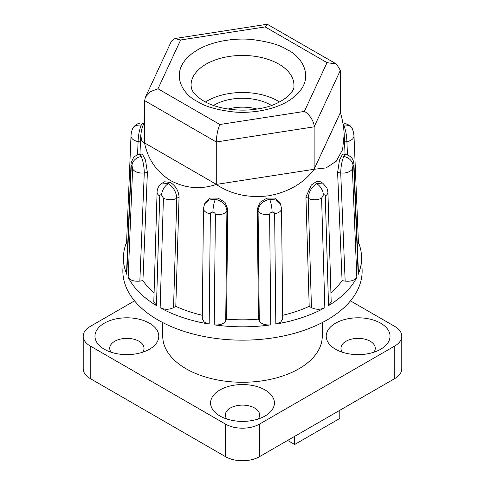 <?xml version="1.0" encoding="UTF-8"?>
<svg xmlns="http://www.w3.org/2000/svg" width="485" height="485" viewBox="0 0 485 485"><rect width="100%" height="100%" fill="white"/><g stroke="black" fill="none" stroke-linecap="round" stroke-linejoin="round"><path stroke-width="0.73" d="M228.114 109.04A33.501 19.339 180 0 1 256.886 109.04M213.533 105.469A39.879 23.025 180 0 1 270.703 105.015A39.879 23.025 180 0 1 271.467 105.469M212.891 212.175C211.357 212.054 210.514 212.582 210.357 213.77L209.174 324.077A119.092 68.755 180 0 1 160.153 307.733L163.415 198.123L161.608 195.079C160.487 194.552 159.862 194.855 159.723 195.995L156.473 305.611A119.092 68.755 180 0 1 128.167 277.311L132.623 168.889L131.999 165.476C131.593 164.706 131.35 164.876 131.271 165.979L126.821 274.407A119.092 68.755 180 0 1 123.445 256.371L122.893 269.387A119.643 69.076 0 0 0 195.352 334.577A119.643 69.076 0 0 0 327.102 319.936A119.643 69.076 0 0 0 362.107 269.387L361.555 256.371A119.092 68.755 180 0 1 358.179 274.407L353.729 165.979C353.65 164.876 353.407 164.706 353.001 165.476A9.573 7.548 -155.1 0 0 343.762 156.503C341.87 161.141 340.858 166.628 340.719 172.951L345.156 281.1C350.819 281.658 354.711 280.391 356.833 277.311A119.092 68.755 180 0 1 328.527 305.611L325.277 195.995C325.138 194.849 324.507 194.546 323.392 195.079A9.573 5.529 -120 0 0 316.626 183.633C311.479 187.186 308.672 192.078 308.205 198.31L311.455 307.648C315.874 309.763 320.342 309.794 324.847 307.733A119.092 68.755 180 0 1 275.826 324.077L274.643 213.77C274.486 212.582 273.637 212.054 272.109 212.175A9.573 2.025 -98.8 0 0 269.63 199.299C262.603 200.972 258.754 204.834 258.093 210.89L259.281 320.912C261.276 324.022 265.113 325.332 270.8 324.853A119.092 68.755 180 0 1 214.2 324.853L215.401 214.552C215.261 213.315 214.425 212.527 212.891 212.175A9.573 2.025 -81.2 0 1 215.37 199.299L208.744 200.044L204.506 204.046L205.349 202.233L210.375 198.038L218.135 198.147L225.034 202.403L227.744 209.09L226.543 319.13A106.967 61.753 0 0 0 258.456 319.13L257.256 209.09L259.96 202.409L266.859 198.147L274.625 198.038L279.651 202.233L280.494 204.046L276.25 200.038L269.63 199.299M324.847 307.733L321.585 198.123L323.392 195.079M270.8 324.853L269.599 214.552C269.739 213.321 270.575 212.527 272.109 212.175M123.445 256.371A119.092 68.755 180 0 1 126.579 242.318M279.536 101.995A49.894 28.809 0 0 0 277.784 100.928A49.894 28.809 0 0 0 205.464 101.995M344.198 134.163L342.616 149.586L336.214 161.256L326.096 167.925L314.201 169.271C303.665 183.245 288.551 192.072 268.866 195.764C248.781 198.226 231.242 194.449 216.255 184.421C200.838 189.744 185.573 188.447 170.465 180.541C156.461 171.641 147.822 159.135 144.56 143.026L141.675 140.571L140.759 135.188M160.153 307.733C164.651 309.794 169.113 309.763 173.545 307.648L176.795 198.31C176.316 192.066 173.509 187.174 168.374 183.633L162.384 183.045L164.591 181.772L170.411 182.457C175.691 185.907 178.577 190.757 179.068 196.995L175.8 306.344A106.967 61.753 0 0 0 202.318 315.298M282.682 315.298A106.967 61.753 0 0 0 309.2 306.344L305.932 196.995L311.297 185.046L316.226 181.687L320.409 181.772L322.616 183.045L316.626 183.633M330.922 292.819A106.967 61.753 0 0 0 342.077 280.621L337.608 172.472L339.482 160.135L342.646 153.994L345.593 154.448L343.762 156.503M340.44 112.726L340.44 112.714C342.519 119.728 343.78 126.979 344.211 134.46L345.059 154.363M358.421 242.318A119.092 68.755 180 0 1 361.555 256.371M356.833 277.311L352.377 168.889L353.001 165.476M137.534 154.933L138.092 141.608A9.573 5.596 -177.6 0 1 131.005 135.873L126.555 242.906L127.676 245.64M131.271 165.979A9.573 5.45 -177.6 0 1 131.005 164.554L126.549 272.964L126.821 274.407M131.005 164.554L131.296 162.233L133.423 157.837C135.042 155.958 137.037 154.83 139.401 154.448L142.354 153.994L145.518 160.135L147.391 172.472L142.923 280.621A106.967 61.753 0 0 0 154.078 292.819M128.167 277.311C130.283 280.391 134.175 281.652 139.844 281.1L144.281 172.951A9.573 5.45 -177.6 0 1 132.623 168.889M159.723 195.995A9.573 5.329 -178.3 0 1 157.073 192.163L153.818 301.694L156.473 305.611M139.844 281.1L142.923 280.621M157.073 192.163L157.073 192.163C157.285 188.15 159.056 185.112 162.384 183.045M179.068 196.995L176.795 198.31A9.573 5.329 -178.3 0 1 163.415 198.123M210.357 213.77A9.573 5.262 -179.4 0 1 203.47 208.641L202.281 318.736L204.173 322.07L209.174 324.077M173.545 307.648L175.8 306.344M203.47 208.641L204.506 204.046M214.2 324.853C219.875 325.338 223.718 324.022 225.719 320.912L226.907 210.89A9.573 5.262 -179.4 0 1 215.401 214.552M259.281 320.912L258.456 319.13M225.719 320.912L226.543 319.13M269.599 214.552A9.573 5.262 179.4 0 1 258.093 210.89L257.256 209.09M275.826 324.077L280.827 322.07L282.719 318.736L281.53 208.641A9.573 5.262 179.4 0 1 274.643 213.77M311.455 307.648L309.2 306.344M321.585 198.123A9.573 5.329 178.3 0 1 308.205 198.31L305.932 196.995M328.527 305.611L331.182 301.694L327.927 192.163A9.573 5.329 178.3 0 1 325.277 195.995M345.156 281.1L342.077 280.621M352.377 168.889A9.573 5.45 177.6 0 1 340.719 172.951L337.608 172.472M358.179 274.407L358.451 272.964L353.995 164.554A9.573 5.45 177.6 0 1 353.729 165.979M357.324 245.64L358.445 242.906L353.995 135.873A9.573 5.596 177.6 0 1 346.908 141.608L347.466 154.933M353.729 134.684A9.573 5.596 177.6 0 1 353.995 135.873L353.595 132.629L352.443 128.955A9.573 7.548 155.1 0 0 343.762 125.172C345.641 129.816 346.69 135.291 346.908 141.608L344.532 141.972M140.468 141.972L138.092 141.608C138.316 135.273 139.365 129.798 141.238 125.172L143.063 123.117L143.663 123.208M147.391 172.472L144.281 172.951C144.136 166.61 143.124 161.123 141.238 156.503L139.407 154.448M227.744 209.09L226.907 210.89C226.228 204.822 222.385 200.954 215.37 199.299M280.494 204.052L281.53 208.641M343.022 123.863L343.762 125.172M314.201 169.271L216.255 184.421M340.361 112.629L314.141 169.174L314.141 126.84C314.577 122.256 309.206 113.787 304.368 111.429L219.857 124.506L157.983 88.785L150.532 91.604L145.451 97.133L144.639 100.619L144.56 143.026M144.639 100.619L216.28 141.978L216.28 184.312L144.639 142.954M336.451 64.038L267.259 24.25L265.143 26.917L327.017 62.638L336.451 64.038L340.361 70.337L314.141 126.84L216.28 141.978C216.504 135.6 217.698 129.774 219.857 124.506M145.451 97.133L171.454 41.104L174.861 38.545L180.632 39.988L265.143 26.917M340.361 70.337L340.361 112.672M162.736 322.58L162.736 336.22A79.764 46.051 0 0 0 186.101 368.782A79.764 46.051 0 0 0 273.025 378.767A79.764 46.051 0 0 0 322.264 336.22L322.264 322.58M104.317 349.242A31.907 18.418 0 0 0 149.441 349.242A31.907 18.418 0 0 0 149.435 323.192A31.907 18.418 0 0 0 104.317 323.192A31.907 18.418 0 0 0 104.317 349.242L104.317 349.242M142.572 352.255A17.151 9.9 0 0 0 144.027 348.266A17.151 9.9 0 0 0 139.001 341.264A17.151 9.9 0 0 0 120.316 339.118A17.151 9.9 0 0 0 109.725 348.266A17.151 9.9 0 0 0 111.18 352.255M335.565 349.242A31.907 18.418 0 0 0 380.683 349.242A31.907 18.418 0 0 0 380.683 323.192A31.907 18.418 0 0 0 335.565 323.192A31.907 18.418 0 0 0 335.559 349.242A31.907 18.418 0 0 0 335.565 349.242M373.82 352.255A17.151 9.9 0 0 0 375.275 348.266A17.151 9.9 0 0 0 370.249 341.264A17.151 9.9 0 0 0 351.558 339.118A17.151 9.9 0 0 0 340.973 348.266A17.151 9.9 0 0 0 342.428 352.255M219.941 415.997A31.907 18.418 0 0 0 265.059 415.997A31.907 18.418 0 0 0 265.059 389.946A31.907 18.418 0 0 0 219.941 389.946A31.907 18.418 0 0 0 219.941 415.997L219.941 415.997M258.196 419.01A17.151 9.9 0 0 0 259.651 415.021A17.151 9.9 0 0 0 254.625 408.018A17.151 9.9 0 0 0 235.934 405.872A17.151 9.9 0 0 0 225.349 415.021A17.151 9.9 0 0 0 226.804 419.01M350.467 300.864L394.784 326.447A23.929 13.816 180 0 1 401.792 336.22A23.929 13.816 180 0 1 394.784 345.987L259.42 424.139A23.929 13.816 180 0 1 225.58 424.139L90.216 345.987A23.929 13.816 180 0 1 83.208 336.22A23.929 13.816 180 0 1 90.216 326.447L134.533 300.864M394.784 345.987L394.784 378.555L259.42 456.706L259.42 424.139M394.784 378.555A23.929 13.816 0 0 0 401.792 368.782L401.792 336.22M83.208 336.22L83.208 368.782A23.929 13.816 0 0 0 90.216 378.555L90.216 345.987M225.58 424.139L225.58 456.706L90.216 378.555M225.58 456.706A23.929 13.816 0 0 0 259.42 456.706M294.674 436.354L294.674 444.49L287.623 440.422M339.791 410.304L339.791 418.44L294.674 444.49M287.332 49.828C280.136 44.984 268.181 41.534 251.466 39.473C234.958 37.885 212.709 40.94 197.668 49.828C165.1 69.337 182.754 95.06 197.668 101.595C204.864 106.439 216.819 109.889 233.534 111.944C250.042 113.532 272.291 110.483 287.332 101.595C319.9 82.08 302.246 56.357 287.332 49.828M191.072 85.869A51.446 29.7 180 0 1 222.227 57.842A51.446 29.7 180 0 1 278.875 64.135A51.446 29.7 180 0 1 293.928 85.869C295.129 91.956 281.33 105.463 258.184 108.834C239.099 112.235 216.559 108.719 203.651 101.001C196.91 96.794 192.951 92.829 191.769 89.113L191.072 85.869M143.063 123.117C137.4 121.85 132.441 127.828 132.557 128.955L132.557 128.955A9.573 7.548 24.9 0 1 141.238 125.172M131.999 165.476A9.573 7.548 -24.9 0 1 141.238 156.503M161.608 195.079A9.573 5.529 -60 0 1 168.374 183.633M327.017 62.638L304.368 111.429M157.983 88.785L180.632 39.988M144.639 120.917L141.602 129.634L140.747 135.448L139.941 154.363M132.557 128.955C131.665 130.829 131.144 133.132 131.005 135.873M327.927 192.163L326.872 187.695L322.616 183.045M353.995 164.554L353.426 161.202C352.395 157.746 349.782 155.491 345.593 154.448M352.443 128.955L349.885 125.476L344.12 123.026L342.871 123.02M267.259 24.25L174.861 38.545"/></g></svg>
